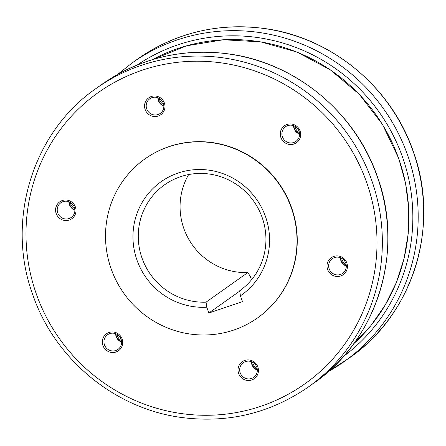 <?xml version="1.0" encoding="UTF-8"?>
<svg xmlns="http://www.w3.org/2000/svg" width="446" height="446" viewBox="0 0 446 446"><rect width="100%" height="100%" fill="white"/><g stroke="black" fill="none" stroke-linecap="round" stroke-linejoin="round"><path stroke-width="0.67" d="M111.177 268.899A97.418 94.909 -125.3 0 0 257.604 317.881A97.418 94.909 -125.3 0 0 291.35 207.92A97.418 94.909 -125.3 0 0 144.928 158.938A97.418 94.909 -125.3 0 0 111.177 268.899M257.604 317.881L257.838 317.714A97.418 94.909 -125.3 0 0 291.589 207.752A97.418 94.909 -125.3 0 0 145.162 158.77L144.928 158.938M239.736 291.121L208.851 313.02L206.788 307.194L206.052 302.159L247.853 272.528A64.943 63.271 54.7 0 1 189.611 240.701A64.943 63.271 54.7 0 1 188.658 174.559M206.052 302.159A64.943 63.271 54.7 0 1 142.034 258.128A64.943 63.271 54.7 0 1 164.541 184.834A64.943 63.271 54.7 0 1 180.463 176.722A64.943 63.271 54.7 0 1 258.496 209.057A64.943 63.271 54.7 0 1 239.686 290.781L240.422 295.815L242.485 301.635L208.851 313.02M206.788 307.194A69.487 67.703 54.7 0 1 134.508 251.338A69.487 67.703 54.7 0 1 178.116 173.037A69.487 67.703 54.7 0 1 261.908 208.221A69.487 67.703 54.7 0 1 240.422 295.815M247.853 272.528L250.262 276.375L251.488 279.826M257.314 369.812A8.987 8.753 54.7 0 1 251.616 361.773M257.18 368.63A8.987 8.753 54.7 0 1 252.687 362.291M251.488 378.481A8.987 8.753 54.7 0 1 243.299 362.698A8.987 8.753 54.7 0 1 256.299 366.049A8.987 8.753 54.7 0 1 251.488 378.481M257.325 370.102A8.987 8.753 54.7 0 1 251.349 361.667M251.695 379.986A10.392 10.124 54.7 0 1 238.627 373.464A10.392 10.124 54.7 0 1 244.776 360.435A10.392 10.124 54.7 0 1 257.844 366.958A10.392 10.124 54.7 0 1 251.695 379.986M121.468 340.666A8.987 8.753 54.7 0 1 116.975 334.327M121.602 341.848A8.987 8.753 54.7 0 1 115.904 333.809M107.085 348.727A8.987 8.753 54.7 0 1 107.586 334.734A8.987 8.753 54.7 0 1 118.48 335.403A8.987 8.753 54.7 0 1 117.978 349.391A8.987 8.753 54.7 0 1 107.085 348.727M121.613 342.138A8.987 8.753 54.7 0 1 115.637 333.708M105.931 349.948A10.392 10.124 54.7 0 1 104.721 335.409A10.392 10.124 54.7 0 1 119.115 334.545A10.392 10.124 54.7 0 1 120.325 349.084A10.392 10.124 54.7 0 1 105.931 349.948M74.733 208.7A8.987 8.753 54.7 0 1 70.245 202.361M57.356 208.304A8.987 8.753 54.7 0 1 70.741 202.662A8.987 8.753 54.7 0 1 71.248 217.425A8.987 8.753 54.7 0 1 57.356 208.304M55.739 208.204A10.392 10.124 54.7 0 1 67.597 200.187A10.392 10.124 54.7 0 1 75.842 212.352A10.392 10.124 54.7 0 1 63.984 220.369A10.392 10.124 54.7 0 1 55.739 208.204M163.715 104.693A8.987 8.753 54.7 0 1 159.222 98.354M152.036 97.635A8.987 8.753 54.7 0 1 160.225 113.418A8.987 8.753 54.7 0 1 147.225 110.067A8.987 8.753 54.7 0 1 152.036 97.635M151.305 96.498A10.392 10.124 54.7 0 1 164.379 103.02A10.392 10.124 54.7 0 1 158.23 116.044A10.392 10.124 54.7 0 1 145.162 109.521A10.392 10.124 54.7 0 1 151.305 96.498M299.428 132.652A8.987 8.753 54.7 0 1 294.934 126.318M299.561 133.833A8.987 8.753 54.7 0 1 293.864 125.794M296.439 127.389A8.987 8.753 54.7 0 1 295.938 141.382A8.987 8.753 54.7 0 1 285.039 140.713A8.987 8.753 54.7 0 1 285.54 126.72A8.987 8.753 54.7 0 1 296.439 127.389M299.567 134.123A8.987 8.753 54.7 0 1 293.591 125.694M297.069 126.53A10.392 10.124 54.7 0 1 298.285 141.07A10.392 10.124 54.7 0 1 283.89 141.94A10.392 10.124 54.7 0 1 282.68 127.394A10.392 10.124 54.7 0 1 297.069 126.53M346.291 265.805A8.987 8.753 54.7 0 1 340.593 257.766M346.157 264.623A8.987 8.753 54.7 0 1 341.664 258.284M346.163 267.812A8.987 8.753 54.7 0 1 332.783 273.448A8.987 8.753 54.7 0 1 332.276 258.691A8.987 8.753 54.7 0 1 346.163 267.812M346.302 266.095A8.987 8.753 54.7 0 1 340.326 257.66M347.267 268.275A10.392 10.124 54.7 0 1 335.409 276.291A10.392 10.124 54.7 0 1 327.163 264.132A10.392 10.124 54.7 0 1 339.021 256.11A10.392 10.124 54.7 0 1 347.267 268.275M163.86 106.159A8.987 8.753 54.7 0 1 157.884 97.73M163.849 105.875A8.987 8.753 54.7 0 1 158.152 97.836M74.878 210.166A8.987 8.753 54.7 0 1 68.901 201.737M74.872 209.882A8.987 8.753 54.7 0 1 69.169 201.843M152.27 59.703A175.345 170.835 54.7 0 1 398.679 158.531A175.345 170.835 54.7 0 1 353.672 343.805L370.855 325.658L385.171 305.109L396.321 282.602L404.054 258.624L408.213 233.682L408.714 208.31L405.537 183.05L398.757 158.441L382.384 124.222L359.175 94.19L330.213 69.738L296.863 52.02L260.676 41.868L223.351 39.761L186.64 45.804L152.264 59.708M117.66 74.404L132.256 62.836A183.139 178.428 54.7 0 1 407.538 154.924A183.139 178.428 54.7 0 1 344.089 361.65A183.139 178.428 54.7 0 1 328.345 371.59L349.569 357.764A183.139 178.428 54.7 0 0 413.018 151.038A183.139 178.428 54.7 0 0 137.742 58.95C175.897 32.642 218.217 22.506 264.695 28.544C331.216 37.325 391.109 86.741 413.102 150.943C440.693 225.185 413.442 314.017 349.569 357.764M313.744 383.164A183.139 178.428 -125.3 0 0 377.188 176.438A183.139 178.428 -125.3 0 0 146.812 61.464A183.139 178.428 -125.3 0 0 101.911 84.35L96.431 88.236A183.139 178.428 -125.3 0 1 141.332 65.35A183.139 178.428 -125.3 0 1 371.708 180.323A183.139 178.428 -125.3 0 1 308.258 387.05L313.744 383.164C377.611 339.417 404.862 250.585 377.271 176.343C355.278 112.141 295.386 62.724 228.865 53.944C182.386 47.906 140.066 58.041 101.911 84.35M36.371 294.126A178.562 173.968 -125.3 0 0 260.988 406.228A178.562 173.968 -125.3 0 0 366.629 182.353A178.562 173.968 -125.3 0 0 142.018 70.256A178.562 173.968 -125.3 0 0 36.371 294.126M343.576 356.354A178.562 173.968 -125.3 0 0 402.459 156.953A178.562 173.968 -125.3 0 0 177.843 44.856A178.562 173.968 -125.3 0 0 137.089 65.077M96.431 88.236C32.558 131.983 5.307 220.815 32.898 295.057C54.891 359.259 114.784 408.675 181.305 417.456C227.783 423.494 270.103 413.358 308.258 387.05M132.256 62.836L137.742 58.95"/></g></svg>
